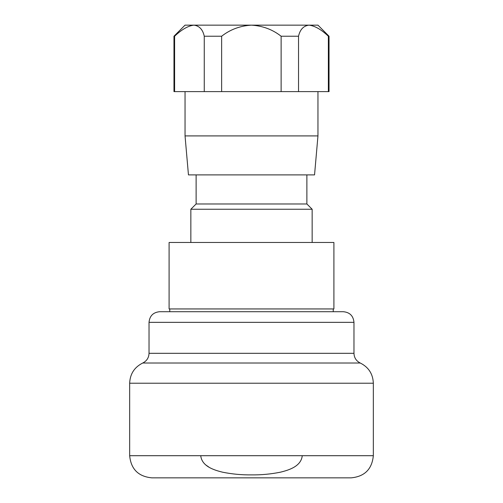 <?xml version="1.0" encoding="UTF-8"?>
<svg xmlns="http://www.w3.org/2000/svg" width="503" height="503" viewBox="0 0 503 503"><rect width="100%" height="100%" fill="white"/><g stroke="black" fill="none" stroke-linecap="round" stroke-linejoin="round"><path stroke-width="0.75" d="M353.974 353.313L149.026 353.313L149.026 322.341L353.974 322.341L353.974 353.313C354.169 357.778 356.256 361.009 360.255 363.015C368.58 367.184 372.937 373.918 373.339 383.223L373.339 455.699C372.025 469.154 364.637 476.536 351.182 477.85L245.477 477.85M306.88 174.899L306.88 203.973L196.12 203.973L190.844 209.248L190.844 242.477M306.88 203.973L312.156 209.248L190.844 209.248M353.974 322.341C353.345 315.884 349.799 312.338 343.342 311.709L159.658 311.709C153.201 312.338 149.655 315.884 149.026 322.341M302.259 455.699L200.741 455.699C201.854 466.312 213.894 470.066 222.64 472.204C232.141 474.115 241.761 475.008 251.5 474.882C261.252 475.014 270.916 474.115 280.485 472.172C289.231 470.016 301.115 466.294 302.259 455.699L373.339 455.699M314.545 174.899L188.455 174.899L185.041 135.911L317.959 135.911L314.545 174.899M251.5 91.609L204.262 91.609L204.262 36.229C202.791 29.514 199.333 25.823 193.894 25.15L251.387 25.15C240.17 25.804 230.248 29.495 221.634 36.229L204.262 36.229M174.604 36.229L173.969 36.229L185.041 25.15L193.894 25.15C188.128 25.804 181.702 29.495 174.604 36.229L174.604 91.609L204.262 91.609M174.604 91.609L173.969 91.609L173.969 36.229M329.031 36.229L328.365 36.229C321.279 29.514 314.821 25.823 308.999 25.15L317.959 25.15L329.031 36.229L329.031 91.609L328.365 91.609L328.365 36.229M298.531 36.229L281.127 36.229C272.563 29.514 262.654 25.823 251.387 25.15L308.999 25.15C303.535 25.804 300.046 29.495 298.531 36.229L298.531 91.609L328.365 91.609M298.531 91.609L281.127 91.609L281.127 36.229M251.387 91.609L281.127 91.609M221.634 91.609L221.634 36.229M257.523 477.85L151.818 477.85C138.363 476.536 130.975 469.154 129.661 455.699L200.741 455.699M208.915 467.124L205.934 465.049M333.904 242.477L333.904 308.943L169.096 308.943L169.096 242.477L333.904 242.477M360.255 363.015L142.745 363.015C134.42 367.184 130.063 373.918 129.661 383.223L129.661 455.699M373.339 383.223L129.661 383.223M333.244 308.943L333.244 311.709M312.156 209.248L312.156 242.477M149.026 353.313C148.831 357.778 146.744 361.009 142.745 363.015M317.959 91.609L317.959 135.911M185.041 91.609L185.041 135.911M196.12 174.899L196.12 203.973M169.756 308.943L169.756 311.709"/></g></svg>

